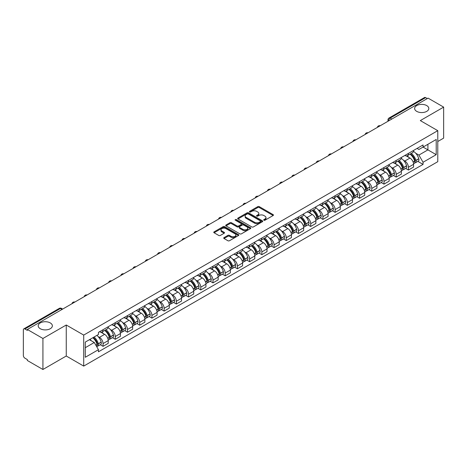<?xml version="1.0" encoding="UTF-8"?>
<svg xmlns="http://www.w3.org/2000/svg" width="467" height="467" viewBox="0 0 467 467"><rect width="100%" height="100%" fill="white"/><g stroke="black" fill="none" stroke-linecap="round" stroke-linejoin="round"><path stroke-width="0.7" d="M263.902 220.231A0.759 0.438 0 0 0 264.976 220.231L273.142 215.52A1.086 0.625 0 0 0 273.464 215.077A1.086 0.625 0 0 0 273.142 214.633L259.308 206.642A1.086 0.625 0 0 0 257.772 206.642L249.606 211.358A0.759 0.438 0 0 0 249.384 211.668A0.759 0.438 0 0 0 249.606 211.977A0.759 0.438 0 0 0 250.68 211.977L251.736 211.37A3.479 2.008 0 0 1 256.657 211.37L257.813 212.036A3.479 2.008 0 0 1 258.829 213.454A3.479 2.008 0 0 1 257.813 214.873L256.757 215.485A0.759 0.438 0 0 0 256.529 215.795A0.759 0.438 0 0 0 256.757 216.104A0.759 0.438 0 0 0 257.831 216.104L258.887 215.497A3.479 2.008 0 0 1 263.802 215.497L264.958 216.163A3.479 2.008 0 0 1 265.974 217.581A3.479 2.008 0 0 1 264.958 219L263.902 219.613A0.759 0.438 0 0 0 263.68 219.922A0.759 0.438 0 0 0 263.902 220.231L263.902 219.613M50.284 322.925A7.087 4.092 0 0 0 42.561 322.037A7.087 4.092 0 0 0 38.189 325.814A7.087 4.092 0 0 0 40.261 328.71A7.087 4.092 0 0 0 47.984 329.597A7.087 4.092 0 0 0 52.362 325.814A7.087 4.092 0 0 0 50.284 322.925M426.739 105.583A7.087 4.092 0 0 0 419.016 104.696A7.087 4.092 0 0 0 414.638 108.472A7.087 4.092 0 0 0 416.716 111.368A7.087 4.092 0 0 0 424.439 112.255A7.087 4.092 0 0 0 428.811 108.472A7.087 4.092 0 0 0 426.739 105.583M224.032 237.615A1.086 0.625 0 0 0 223.716 238.059A1.086 0.625 0 0 0 224.032 238.503L227.914 240.744A1.086 0.625 0 0 0 229.449 240.744L238.52 235.508A1.086 0.625 0 0 0 238.841 235.064A1.086 0.625 0 0 0 238.52 234.621L224.685 226.635A1.086 0.625 0 0 0 223.15 226.635L214.079 231.871A1.086 0.625 0 0 0 213.763 232.315A1.086 0.625 0 0 0 214.079 232.759L218.766 235.461A1.086 0.625 0 0 0 220.307 235.461L224.189 233.22A1.086 0.625 0 0 0 224.504 232.776A1.086 0.625 0 0 0 224.189 232.333L221.86 230.99A2.907 1.681 0 0 1 221.008 229.805A2.907 1.681 0 0 1 222.806 228.252A2.907 1.681 0 0 1 225.975 228.62L235.082 233.879A2.907 1.681 0 0 1 235.934 235.064A2.907 1.681 0 0 1 234.136 236.611A2.907 1.681 0 0 1 230.967 236.249L229.449 235.374A1.086 0.625 0 0 0 227.914 235.374L224.032 237.615L224.032 238.503M83.716 335.084L66.256 325.003L42.923 338.476L27.343 329.48L428.07 98.123L443.65 107.118L420.318 120.591L437.777 130.667L83.716 335.084L83.716 366.093L437.777 161.681L437.777 130.667M251.818 226.944A1.086 0.625 0 0 0 253.353 226.944L262.425 221.708A1.086 0.625 0 0 0 262.74 221.265A1.086 0.625 0 0 0 262.425 220.821L248.59 212.835A1.086 0.625 0 0 0 247.049 212.835L237.983 218.071A1.086 0.625 0 0 0 237.662 218.515A1.086 0.625 0 0 0 237.983 218.959L251.818 226.944M235.637 220.395A0.759 0.438 0 0 1 236.407 220.506L236.407 219.601L250.47 227.721A1.086 0.625 0 0 1 250.791 228.165A1.086 0.625 0 0 1 250.47 228.608L241.404 233.844A1.086 0.625 0 0 1 239.863 233.844L226.034 225.859L226.034 224.971A1.086 0.625 0 0 0 225.713 225.415A1.086 0.625 0 0 0 226.034 225.859M226.034 224.971L229.91 222.73A1.086 0.625 0 0 1 231.451 222.73L237.061 225.97A1.086 0.625 0 0 0 238.596 225.97L241.17 224.481A1.086 0.625 0 0 0 241.492 224.037A1.086 0.625 0 0 0 241.17 223.594L235.333 220.22A0.759 0.438 0 0 1 235.105 219.91A0.759 0.438 0 0 1 235.578 219.508A0.759 0.438 0 0 1 236.407 219.601M42.923 338.476L42.923 369.485L27.343 360.489L27.343 359.584L24.914 358.183A2.212 1.278 -120 0 1 23.35 355.475L23.35 329.883A2.212 1.278 -120 0 1 23.811 328.873L59.28 308.395A2.212 1.278 60 0 1 60.383 308.506L24.914 328.984A2.212 1.278 -120 0 0 23.811 328.873M437.777 141.519L443.65 138.127L443.65 107.118M42.923 369.485L66.256 356.012L83.716 366.093M27.343 329.48L27.343 330.385L24.914 328.984M391.819 119.05L390.173 118.104A2.212 1.278 60 0 0 389.064 117.993L424.532 97.515A2.212 1.278 60 0 1 425.641 97.626L390.173 118.104A2.212 1.278 120 0 0 388.608 120.813L388.608 120.906M427.287 98.572L425.641 97.626M408.415 153.41A5.096 2.942 60 0 1 407.364 155.692L412.53 152.709A5.096 2.942 -120 0 0 413.581 150.427M403.511 160.292L404.813 161.045A5.096 2.942 60 0 1 408.415 167.285L413.581 164.302A5.096 2.942 -120 0 0 409.979 158.062L406.284 155.925M413.581 164.302L413.581 167.058L408.415 170.041L405.613 168.424M407.364 155.692A5.096 2.942 60 0 1 404.854 155.464M408.415 167.285L408.415 170.041M396.203 160.461A5.096 2.942 60 0 1 395.146 162.744L400.312 159.761A5.096 2.942 -120 0 0 401.369 157.478M393.401 175.475L396.203 177.092L401.369 174.109L401.369 171.354A5.096 2.942 -120 0 0 397.767 165.114L394.066 162.977M395.146 162.744A5.096 2.942 60 0 1 392.642 162.516M391.299 167.344L392.601 168.097A5.096 2.942 60 0 1 396.203 174.337L396.203 177.092M383.985 167.513A5.096 2.942 60 0 1 382.934 169.795L388.1 166.812A5.096 2.942 -120 0 0 389.157 164.53M381.183 182.527L383.985 184.144L389.157 181.161L389.157 178.406A5.096 2.942 -120 0 0 385.555 172.165L381.854 170.029M382.934 169.795A5.096 2.942 60 0 1 380.424 169.568M379.081 174.401L380.383 175.148A5.096 2.942 60 0 1 383.985 181.389L383.985 184.144M371.773 174.565A5.096 2.942 60 0 1 370.716 176.847L375.888 173.864A5.096 2.942 -120 0 0 376.939 171.582M368.971 189.579L371.773 191.196L376.939 188.213L376.939 185.457A5.096 2.942 -120 0 0 373.337 179.217L369.642 177.086M370.716 176.847A5.096 2.942 60 0 1 368.212 176.619M366.869 181.453L368.171 182.2A5.096 2.942 60 0 1 371.773 188.44L371.773 191.196M359.561 181.616A5.096 2.942 60 0 1 358.504 183.899L363.67 180.916A5.096 2.942 -120 0 0 364.727 178.633M356.759 196.63L359.561 198.247L364.727 195.264L364.727 192.509A5.096 2.942 -120 0 0 361.125 186.269L357.424 184.138M358.504 183.899A5.096 2.942 60 0 1 355.994 183.671M354.651 188.505L355.959 189.252A5.096 2.942 60 0 1 359.561 195.492L359.561 198.247M347.343 188.668A5.096 2.942 60 0 1 346.292 190.95L351.458 187.968A5.096 2.942 -120 0 0 352.509 185.685M344.541 203.682L347.343 205.305L352.509 202.316L352.509 199.561A5.096 2.942 -120 0 0 348.907 193.32L345.212 191.19M346.292 190.95A5.096 2.942 60 0 1 343.782 190.723M342.439 195.556L343.741 196.303A5.096 2.942 60 0 1 347.343 202.544L347.343 205.305M335.131 195.72A5.096 2.942 60 0 1 334.074 198.002L339.24 195.019A5.096 2.942 -120 0 0 340.297 192.737M332.329 210.734L335.131 212.357L340.297 209.368L340.297 206.612A5.096 2.942 -120 0 0 336.695 200.372L332.994 198.242M334.074 198.002A5.096 2.942 60 0 1 331.57 197.775M330.227 202.608L331.529 203.361A5.096 2.942 60 0 1 335.131 209.595L335.131 212.357M322.913 202.771A5.096 2.942 60 0 1 321.862 205.06L327.028 202.071A5.096 2.942 -120 0 0 328.085 199.788M320.111 217.785L322.913 219.408L328.085 216.425L328.085 213.664A5.096 2.942 -120 0 0 324.483 207.424L320.782 205.293M321.862 205.06A5.096 2.942 60 0 1 319.352 204.826M318.009 209.66L319.311 210.413A5.096 2.942 60 0 1 322.913 216.647L322.913 219.408M310.701 209.823A5.096 2.942 60 0 1 309.644 212.111L314.816 209.123A5.096 2.942 -120 0 0 315.867 206.84M307.899 224.837L310.701 226.46L315.867 223.477L315.867 220.716A5.096 2.942 -120 0 0 312.265 214.481L308.57 212.345M309.644 212.111A5.096 2.942 60 0 1 307.14 211.878M305.797 216.711L307.099 217.464A5.096 2.942 60 0 1 310.701 223.699L310.701 226.46M298.489 216.875A5.096 2.942 60 0 1 297.432 219.163L302.598 216.18A5.096 2.942 -120 0 0 303.655 213.892M295.687 231.895L298.489 233.512L303.655 230.529L303.655 227.768A5.096 2.942 -120 0 0 300.053 221.533L296.352 219.397M297.432 219.163A5.096 2.942 60 0 1 294.922 218.93M293.58 223.763L294.887 224.516A5.096 2.942 60 0 1 298.489 230.751L298.489 233.512M286.271 223.927A5.096 2.942 60 0 1 285.22 226.215L290.386 223.232A5.096 2.942 -120 0 0 291.437 220.944M283.469 238.946L286.271 240.563L291.437 237.58L291.437 234.819A5.096 2.942 -120 0 0 287.835 228.585L284.14 226.448M285.22 226.215A5.096 2.942 60 0 1 282.71 225.981M281.368 230.815L282.669 231.568A5.096 2.942 60 0 1 286.271 237.802L286.271 240.563M274.059 230.978A5.096 2.942 60 0 1 273.002 233.267L278.169 230.284A5.096 2.942 -120 0 0 279.225 227.995M271.257 245.998L274.059 247.615L279.225 244.632L279.225 241.871A5.096 2.942 -120 0 0 275.623 235.637L271.922 233.5M273.002 233.267A5.096 2.942 60 0 1 270.498 233.033M269.155 237.866L270.457 238.619A5.096 2.942 60 0 1 274.059 244.854L274.059 247.615M261.841 238.03A5.096 2.942 60 0 1 260.79 240.318L265.957 237.335A5.096 2.942 -120 0 0 267.013 235.047M259.039 253.05L261.841 254.667L267.013 251.684L267.013 248.923A5.096 2.942 -120 0 0 263.411 242.688L259.71 240.552M260.79 240.318A5.096 2.942 60 0 1 258.28 240.085M256.938 244.918L258.239 245.671A5.096 2.942 60 0 1 261.841 251.906L261.841 254.667M249.629 245.082A5.096 2.942 60 0 1 248.572 247.37L253.744 244.387A5.096 2.942 -120 0 0 254.795 242.099M246.827 260.101L249.629 261.718L254.795 258.736L254.795 255.974A5.096 2.942 -120 0 0 251.193 249.74L247.498 247.603M248.572 247.37A5.096 2.942 60 0 1 246.068 247.136M244.726 251.97L246.027 252.723A5.096 2.942 60 0 1 249.629 258.957L249.629 261.718M237.417 252.133A5.096 2.942 60 0 1 236.36 254.422L241.527 251.439A5.096 2.942 -120 0 0 242.583 249.15M234.615 267.153L237.417 268.77L242.583 265.787L242.583 263.026A5.096 2.942 -120 0 0 238.981 256.792L235.28 254.655M236.36 254.422A5.096 2.942 60 0 1 233.85 254.188M232.508 259.022L233.815 259.775A5.096 2.942 60 0 1 237.417 266.009L237.417 268.77M225.199 259.185A5.096 2.942 60 0 1 224.148 261.473L229.315 258.49A5.096 2.942 -120 0 0 230.365 256.202M222.397 274.205L225.199 275.822L230.365 272.839L230.365 270.078A5.096 2.942 -120 0 0 226.764 263.843L223.068 261.707M224.148 261.473A5.096 2.942 60 0 1 221.638 261.24M220.296 266.073L221.597 266.826A5.096 2.942 60 0 1 225.199 273.067L225.199 275.822M212.987 266.237A5.096 2.942 60 0 1 211.93 268.525L217.097 265.542A5.096 2.942 -120 0 0 218.153 263.254M210.185 281.257L212.987 282.874L218.153 279.891L218.153 277.129A5.096 2.942 -120 0 0 214.551 270.895L210.85 268.758M211.93 268.525A5.096 2.942 60 0 1 209.426 268.291M208.084 273.125L209.385 273.878A5.096 2.942 60 0 1 212.987 280.118L212.987 282.874M200.769 273.288A5.096 2.942 60 0 1 199.718 275.577L204.885 272.594A5.096 2.942 -120 0 0 205.941 270.305M197.967 288.308L200.769 289.925L205.941 286.942L205.941 284.181A5.096 2.942 -120 0 0 202.339 277.947L198.638 275.81M199.718 275.577A5.096 2.942 60 0 1 197.208 275.349M195.866 280.177L197.167 280.93A5.096 2.942 60 0 1 200.769 287.17L200.769 289.925M188.557 280.34A5.096 2.942 60 0 1 187.5 282.628L192.673 279.645A5.096 2.942 -120 0 0 193.723 277.357M185.755 295.36L188.557 296.977L193.723 293.994L193.723 291.239A5.096 2.942 -120 0 0 190.122 284.998L186.426 282.862M187.5 282.628A5.096 2.942 60 0 1 184.996 282.401M183.654 287.228L184.955 287.981A5.096 2.942 60 0 1 188.557 294.222L188.557 296.977M176.345 287.392A5.096 2.942 60 0 1 175.288 289.68L180.455 286.697A5.096 2.942 -120 0 0 181.511 284.409M173.543 302.412L176.345 304.029L181.511 301.046L181.511 298.29A5.096 2.942 -120 0 0 177.909 292.05L174.209 289.914M175.288 289.68A5.096 2.942 60 0 1 172.778 289.452M171.436 294.28L172.743 295.033A5.096 2.942 60 0 1 176.345 301.273L176.345 304.029M164.127 294.443A5.096 2.942 60 0 1 163.076 296.732L168.243 293.749A5.096 2.942 -120 0 0 169.293 291.461M161.325 309.463L164.127 311.08L169.293 308.097L169.293 305.342A5.096 2.942 -120 0 0 165.697 299.102L161.996 296.965M163.076 296.732A5.096 2.942 60 0 1 160.566 296.504M159.224 301.332L160.525 302.085A5.096 2.942 60 0 1 164.127 308.325L164.127 311.08M151.915 301.495A5.096 2.942 60 0 1 150.859 303.784L156.025 300.801A5.096 2.942 -120 0 0 157.081 298.512M149.113 316.515L151.915 318.132L157.081 315.149L157.081 312.394A5.096 2.942 -120 0 0 153.48 306.154L149.779 304.017M150.859 303.784A5.096 2.942 60 0 1 148.354 303.556M147.012 308.383L148.313 309.136A5.096 2.942 60 0 1 151.915 315.377L151.915 318.132M139.697 308.547A5.096 2.942 60 0 1 138.646 310.835L143.813 307.852A5.096 2.942 -120 0 0 144.869 305.564M136.895 323.567L139.697 325.184L144.869 322.201L144.869 319.446A5.096 2.942 -120 0 0 141.267 313.205L137.567 311.069M138.646 310.835A5.096 2.942 60 0 1 136.136 310.608M134.794 315.435L136.095 316.188A5.096 2.942 60 0 1 139.697 322.428L139.697 325.184M127.485 315.599A5.096 2.942 60 0 1 126.429 317.887L131.601 314.904A5.096 2.942 -120 0 0 132.651 312.616M124.683 330.618L127.485 332.235L132.651 329.253L132.651 326.497A5.096 2.942 -120 0 0 129.05 320.257L125.354 318.12M126.429 317.887A5.096 2.942 60 0 1 123.924 317.659M122.582 322.487L123.883 323.24A5.096 2.942 60 0 1 127.485 329.48L127.485 332.235M115.273 322.65A5.096 2.942 60 0 1 114.217 324.939L119.383 321.956A5.096 2.942 -120 0 0 120.439 319.667M112.471 337.67L115.273 339.287L120.439 336.304L120.439 333.549A5.096 2.942 -120 0 0 116.838 327.309L113.137 325.172M114.217 324.939A5.096 2.942 60 0 1 111.706 324.711M110.364 329.539L111.671 330.292A5.096 2.942 60 0 1 115.273 336.532L115.273 339.287M103.055 329.702A5.096 2.942 60 0 1 102.004 331.99L107.171 329.007A5.096 2.942 -120 0 0 108.221 326.719M100.253 344.722L103.055 346.339L108.221 343.356L108.221 340.601A5.096 2.942 -120 0 0 104.626 334.36L100.925 332.224M102.004 331.99A5.096 2.942 60 0 1 99.494 331.763M98.152 336.59L99.453 337.343A5.096 2.942 60 0 1 103.055 343.584L103.055 346.339M417.066 148.413L418.911 149.475L436.213 139.481L427.912 144.274L427.912 149.884L418.911 155.079L415.723 153.24M85.286 347.699L94.287 342.498L98.438 349.684L85.286 357.278L85.286 342.089L98.438 334.495L98.438 332.37L423.055 144.951L423.055 147.076L436.213 154.67L423.055 162.265L418.911 155.079M436.213 139.481L436.213 154.67M98.438 349.684L98.438 351.809L423.055 164.39L423.055 162.265M66.256 325.003L66.256 356.012M94.287 342.498L89.43 339.696M417.831 161.372L423.055 164.39M264.205 220.342L264.958 219.904A3.479 2.008 0 0 0 265.974 218.486L265.974 217.581M258.829 213.454L258.829 214.359A3.479 2.008 0 0 1 257.813 215.777L257.06 216.215M273.142 214.633L273.142 215.52L259.308 207.546A1.086 0.625 0 0 0 257.772 207.546L249.909 212.088M262.407 221.714L248.59 213.74A1.086 0.625 0 0 0 247.049 213.74L237.995 218.965L237.983 218.071M260.498 221.574A0.759 0.438 0 0 0 260.726 221.265A0.759 0.438 0 0 0 260.498 220.955L248.356 213.944A0.759 0.438 0 0 0 247.282 213.944L246.167 214.587A3.479 2.008 0 0 0 245.146 216.005A3.479 2.008 0 0 0 246.167 217.424L254.468 222.216A3.479 2.008 0 0 0 259.383 222.216L260.498 221.574L260.498 222.479A0.759 0.438 0 0 0 260.726 222.169L260.726 221.265M245.146 216.005L245.146 216.91A3.479 2.008 0 0 0 246.167 218.328L246.167 217.424M260.498 222.479L259.383 223.121A3.479 2.008 0 0 1 254.468 223.121L246.167 218.328M226.046 225.865L229.91 223.635L229.91 222.73M241.492 224.037L241.492 224.942A1.086 0.625 0 0 1 241.17 225.386L238.596 226.869A1.086 0.625 0 0 1 237.061 226.869L231.451 223.635A1.086 0.625 0 0 0 229.91 223.635M236.407 220.506L250.458 228.614M242.881 229.326A2.907 1.681 0 0 0 246.051 229.694A2.907 1.681 0 0 0 247.843 228.141A2.907 1.681 0 0 0 246.996 226.956L243.786 225.1A1.086 0.625 0 0 0 242.25 225.1L239.67 226.588A1.086 0.625 0 0 0 239.355 227.032A1.086 0.625 0 0 0 239.67 227.476L242.881 229.326L242.881 230.231A2.907 1.681 0 0 0 246.051 230.599A2.907 1.681 0 0 0 247.843 229.046L247.843 228.141M239.355 227.032L239.355 227.937A1.086 0.625 0 0 0 239.67 228.381L239.67 227.476M242.881 230.231L239.67 228.381M235.934 235.064L235.934 235.969A2.907 1.681 0 0 1 234.136 237.516A2.907 1.681 0 0 1 230.967 237.154L229.449 236.279A1.086 0.625 0 0 0 227.914 236.279L224.049 238.509M221.008 229.805L221.008 230.71A2.907 1.681 0 0 0 221.86 231.895L221.86 230.99M224.172 233.231L221.86 231.895M238.52 234.621L238.52 235.508L224.685 227.54A1.086 0.625 0 0 0 223.15 227.54L214.096 232.764L214.079 231.871M410.341 153.976A6.976 4.028 60 0 1 410.376 153.993A6.976 4.028 60 0 1 414.965 160.257L415.005 160.397A1.354 0.782 60 0 1 414.789 161.465A1.354 0.782 60 0 1 414.76 161.483M410.032 154.151A8.418 4.857 60 0 1 414.655 161.092L414.702 161.238A2.796 1.617 60 0 1 414.258 163.432L413.564 163.835M414.737 162.814A2.796 1.617 -120 0 0 415.507 162.709A2.796 1.617 -120 0 0 415.951 160.514L415.91 160.374A8.418 4.857 -120 0 0 411.287 153.427M413.476 151.32A8.418 4.857 60 0 1 418.771 158.722L418.811 158.868A2.796 1.617 60 0 1 418.368 161.062L415.507 162.709M407.166 155.791A8.418 4.857 60 0 1 408.923 157.449M413.015 157.461L414.083 158.079M398.123 161.027A6.976 4.028 60 0 1 398.158 161.045A6.976 4.028 60 0 1 402.747 167.309L402.793 167.449A1.354 0.782 60 0 1 402.577 168.517A1.354 0.782 60 0 1 402.548 168.534M397.82 161.203A8.418 4.857 60 0 1 402.443 168.149L402.484 168.289A2.796 1.617 60 0 1 402.04 170.484L401.346 170.887M402.519 169.865A2.796 1.617 -120 0 0 403.295 169.76A2.796 1.617 -120 0 0 403.739 167.565L403.698 167.425A8.418 4.857 -120 0 0 399.069 160.479M401.264 158.371A8.418 4.857 60 0 1 406.553 165.773L406.594 165.919A2.796 1.617 60 0 1 406.156 168.114L403.295 169.76M394.948 162.843A8.418 4.857 60 0 1 396.705 164.501M400.797 164.512L401.871 165.131M385.911 168.079A6.976 4.028 60 0 1 385.946 168.097A6.976 4.028 60 0 1 390.535 174.36L390.575 174.5A1.354 0.782 60 0 1 390.359 175.569A1.354 0.782 60 0 1 390.33 175.586M385.602 168.254A8.418 4.857 60 0 1 390.231 175.201L390.272 175.341A2.796 1.617 60 0 1 389.828 177.536L389.134 177.939M390.307 176.917A2.796 1.617 -120 0 0 391.083 176.812A2.796 1.617 -120 0 0 391.521 174.617L391.48 174.477A8.418 4.857 -120 0 0 386.857 167.53M389.052 165.423A8.418 4.857 60 0 1 394.341 172.825L394.382 172.971A2.796 1.617 60 0 1 393.938 175.166L391.083 176.812M382.736 169.895A8.418 4.857 60 0 1 384.493 171.552M388.585 171.564L389.659 172.183M373.693 175.131A6.976 4.028 60 0 1 373.728 175.148A6.976 4.028 60 0 1 378.323 181.412L378.363 181.558A1.354 0.782 60 0 1 378.147 182.62A1.354 0.782 60 0 1 378.118 182.638M373.39 175.306A8.418 4.857 60 0 1 378.013 182.253L378.054 182.393A2.796 1.617 60 0 1 377.616 184.588L376.922 184.99M378.095 183.969A2.796 1.617 -120 0 0 378.865 183.87A2.796 1.617 -120 0 0 379.309 181.669L379.268 181.529A8.418 4.857 -120 0 0 374.645 174.582M376.834 172.475A8.418 4.857 60 0 1 382.123 179.877L382.169 180.023A2.796 1.617 60 0 1 381.726 182.218L378.865 183.87M370.518 176.946A8.418 4.857 60 0 1 372.275 178.604M376.367 178.616L377.441 179.235M361.481 182.183A6.976 4.028 60 0 1 361.516 182.2A6.976 4.028 60 0 1 366.105 188.464L366.146 188.61A1.354 0.782 60 0 1 365.935 189.672A1.354 0.782 60 0 1 365.9 189.69M361.178 182.358A8.418 4.857 60 0 1 365.801 189.304L365.842 189.444A2.796 1.617 60 0 1 365.398 191.639L364.704 192.042M365.877 191.026A2.796 1.617 -120 0 0 366.653 190.921A2.796 1.617 -120 0 0 367.097 188.721L367.056 188.58A8.418 4.857 -120 0 0 362.427 181.634M364.622 179.526A8.418 4.857 60 0 1 369.911 186.928L369.952 187.074A2.796 1.617 60 0 1 369.508 189.269L366.653 190.921M358.306 183.998A8.418 4.857 60 0 1 360.063 185.656M364.155 185.668L365.229 186.286M349.269 189.234A6.976 4.028 60 0 1 349.304 189.252A6.976 4.028 60 0 1 353.893 195.515L353.933 195.661A1.354 0.782 60 0 1 353.717 196.724A1.354 0.782 60 0 1 353.688 196.741M348.96 189.409A8.418 4.857 60 0 1 353.589 196.356L353.63 196.496A2.796 1.617 60 0 1 353.186 198.691L352.492 199.094M353.665 198.078A2.796 1.617 -120 0 0 354.435 197.973A2.796 1.617 -120 0 0 354.879 195.778L354.838 195.632A8.418 4.857 -120 0 0 350.215 188.686M352.404 186.578A8.418 4.857 60 0 1 357.699 193.98L357.74 194.126A2.796 1.617 60 0 1 357.296 196.321L354.435 197.973M346.094 191.05A8.418 4.857 60 0 1 347.851 192.708M351.943 192.719L353.011 193.344M337.051 196.286A6.976 4.028 60 0 1 337.086 196.303A6.976 4.028 60 0 1 341.675 202.567L341.721 202.713A1.354 0.782 60 0 1 341.505 203.775A1.354 0.782 60 0 1 341.476 203.793M336.748 196.461A8.418 4.857 60 0 1 341.371 203.408L341.412 203.548A2.796 1.617 60 0 1 340.968 205.749L340.274 206.145M341.447 205.13A2.796 1.617 -120 0 0 342.223 205.025A2.796 1.617 -120 0 0 342.667 202.83L342.626 202.684A8.418 4.857 -120 0 0 337.997 195.737M340.192 193.63A8.418 4.857 60 0 1 345.481 201.032L345.522 201.178A2.796 1.617 60 0 1 345.084 203.373L342.223 205.025M333.876 198.101A8.418 4.857 60 0 1 335.633 199.759M339.725 199.771L340.799 200.396M324.839 203.338A6.976 4.028 60 0 1 324.874 203.361A6.976 4.028 60 0 1 329.463 209.619L329.504 209.765A1.354 0.782 60 0 1 329.288 210.827A1.354 0.782 60 0 1 329.258 210.845M324.53 203.513A8.418 4.857 60 0 1 329.159 210.459L329.2 210.599A2.796 1.617 60 0 1 328.756 212.8L328.062 213.197M329.235 212.181A2.796 1.617 -120 0 0 330.011 212.076A2.796 1.617 -120 0 0 330.449 209.881L330.408 209.736A8.418 4.857 -120 0 0 325.785 202.789M327.98 200.682A8.418 4.857 60 0 1 333.269 208.084L333.31 208.229A2.796 1.617 60 0 1 332.866 210.424L330.011 212.076M321.664 205.153A8.418 4.857 60 0 1 323.421 206.811M327.513 206.823L328.587 207.447M312.621 210.389A6.976 4.028 60 0 1 312.656 210.413A6.976 4.028 60 0 1 317.251 216.67L317.291 216.816A1.354 0.782 60 0 1 317.075 217.879A1.354 0.782 60 0 1 317.046 217.896M312.318 210.564A8.418 4.857 60 0 1 316.941 217.511L316.982 217.657A2.796 1.617 60 0 1 316.544 219.852L315.85 220.249M317.023 219.233A2.796 1.617 -120 0 0 317.793 219.128A2.796 1.617 -120 0 0 318.237 216.933L318.196 216.787A8.418 4.857 -120 0 0 313.573 209.841M315.762 207.733A8.418 4.857 60 0 1 321.051 215.135L321.098 215.281A2.796 1.617 60 0 1 320.654 217.476L317.793 219.128M309.446 212.205A8.418 4.857 60 0 1 311.203 213.868M315.295 213.88L316.369 214.499M300.409 217.441A6.976 4.028 60 0 1 300.444 217.464A6.976 4.028 60 0 1 305.033 223.722L305.074 223.868A1.354 0.782 60 0 1 304.863 224.931A1.354 0.782 60 0 1 304.828 224.948M300.106 217.616A8.418 4.857 60 0 1 304.729 224.563L304.77 224.709A2.796 1.617 60 0 1 304.326 226.904L303.632 227.301M304.805 226.285A2.796 1.617 -120 0 0 305.581 226.18A2.796 1.617 -120 0 0 306.025 223.985L305.984 223.839A8.418 4.857 -120 0 0 301.355 216.892M303.55 214.785A8.418 4.857 60 0 1 308.839 222.187L308.88 222.333A2.796 1.617 60 0 1 308.436 224.528L305.581 226.18M297.234 219.257A8.418 4.857 60 0 1 298.991 220.92M303.083 220.932L304.157 221.551M288.197 224.493A6.976 4.028 60 0 1 288.232 224.516A6.976 4.028 60 0 1 292.821 230.774L292.862 230.92A1.354 0.782 60 0 1 292.646 231.982A1.354 0.782 60 0 1 292.616 232M287.888 224.668A8.418 4.857 60 0 1 292.517 231.614L292.558 231.76A2.796 1.617 60 0 1 292.114 233.955L291.42 234.352M292.593 233.337A2.796 1.617 -120 0 0 293.364 233.231A2.796 1.617 -120 0 0 293.807 231.037L293.766 230.891A8.418 4.857 -120 0 0 289.143 223.944M291.332 221.837A8.418 4.857 60 0 1 296.627 229.239L296.668 229.385A2.796 1.617 60 0 1 296.224 231.579L293.364 233.231M285.022 226.308A8.418 4.857 60 0 1 286.779 227.972M290.871 227.984L291.939 228.602M275.979 231.544A6.976 4.028 60 0 1 276.015 231.568A6.976 4.028 60 0 1 280.603 237.826L280.649 237.972A1.354 0.782 60 0 1 280.433 239.034A1.354 0.782 60 0 1 280.404 239.051M275.676 231.72A8.418 4.857 60 0 1 280.299 238.666L280.34 238.812A2.796 1.617 60 0 1 279.896 241.007L279.202 241.404M280.375 240.388A2.796 1.617 -120 0 0 281.152 240.283A2.796 1.617 -120 0 0 281.595 238.088L281.554 237.942A8.418 4.857 -120 0 0 276.925 230.996M279.12 228.888A8.418 4.857 60 0 1 284.409 236.29L284.45 236.436A2.796 1.617 60 0 1 284.012 238.631L281.152 240.283M272.804 233.36A8.418 4.857 60 0 1 274.561 235.024M278.653 235.035L279.727 235.654M263.767 238.596A6.976 4.028 60 0 1 263.802 238.619A6.976 4.028 60 0 1 268.391 244.877L268.432 245.023A1.354 0.782 60 0 1 268.216 246.086A1.354 0.782 60 0 1 268.186 246.103M263.458 238.771A8.418 4.857 60 0 1 268.087 245.718L268.128 245.864A2.796 1.617 60 0 1 267.684 248.059L266.99 248.456M268.163 247.44A2.796 1.617 -120 0 0 268.939 247.335A2.796 1.617 -120 0 0 269.377 245.14L269.336 244.994A8.418 4.857 -120 0 0 264.713 238.053M266.908 235.94A8.418 4.857 60 0 1 272.197 243.342L272.238 243.488A2.796 1.617 60 0 1 271.794 245.683L268.939 247.335M260.592 240.412A8.418 4.857 60 0 1 262.349 242.075M266.441 242.087L267.515 242.706M251.55 245.648A6.976 4.028 60 0 1 251.585 245.671A6.976 4.028 60 0 1 256.179 251.929L256.22 252.075A1.354 0.782 60 0 1 256.004 253.137A1.354 0.782 60 0 1 255.974 253.155M251.246 245.823A8.418 4.857 60 0 1 255.869 252.77L255.91 252.916A2.796 1.617 60 0 1 255.472 255.11L254.778 255.513M255.951 254.492A2.796 1.617 -120 0 0 256.722 254.387A2.796 1.617 -120 0 0 257.165 252.192L257.124 252.046A8.418 4.857 -120 0 0 252.501 245.105M254.69 242.992A8.418 4.857 60 0 1 259.979 250.394L260.026 250.54A2.796 1.617 60 0 1 259.582 252.735L256.722 254.387M248.374 247.469A8.418 4.857 60 0 1 250.131 249.127M254.223 249.139L255.297 249.757M239.338 252.7A6.976 4.028 60 0 1 239.373 252.723A6.976 4.028 60 0 1 243.961 258.981L244.002 259.127A1.354 0.782 60 0 1 243.792 260.189A1.354 0.782 60 0 1 243.756 260.207M239.034 252.88A8.418 4.857 60 0 1 243.657 259.821L243.698 259.967A2.796 1.617 60 0 1 243.254 262.162L242.56 262.565M243.733 261.543A2.796 1.617 -120 0 0 244.51 261.438A2.796 1.617 -120 0 0 244.953 259.243L244.912 259.097A8.418 4.857 -120 0 0 240.283 252.157M242.478 250.043A8.418 4.857 60 0 1 247.767 257.445L247.808 257.591A2.796 1.617 60 0 1 247.364 259.786L244.51 261.438M236.162 254.521A8.418 4.857 60 0 1 237.919 256.179M242.011 256.19L243.085 256.809M227.125 259.751A6.976 4.028 60 0 1 227.16 259.775A6.976 4.028 60 0 1 231.749 266.032L231.79 266.178A1.354 0.782 60 0 1 231.574 267.241A1.354 0.782 60 0 1 231.544 267.258M226.816 259.932A8.418 4.857 60 0 1 231.445 266.873L231.486 267.019A2.796 1.617 60 0 1 231.042 269.214L230.348 269.617M231.521 268.595A2.796 1.617 -120 0 0 232.297 268.49A2.796 1.617 -120 0 0 232.735 266.295L232.694 266.149A8.418 4.857 -120 0 0 228.071 259.208M230.26 257.095A8.418 4.857 60 0 1 235.555 264.497L235.596 264.643A2.796 1.617 60 0 1 235.152 266.838L232.297 268.49M223.95 261.573A8.418 4.857 60 0 1 225.707 263.23M229.799 263.242L230.867 263.861M214.908 266.803A6.976 4.028 60 0 1 214.943 266.826A6.976 4.028 60 0 1 219.531 273.084L219.578 273.23A1.354 0.782 60 0 1 219.362 274.292A1.354 0.782 60 0 1 219.332 274.31M214.604 266.984A8.418 4.857 60 0 1 219.227 273.925L219.268 274.071A2.796 1.617 60 0 1 218.825 276.266L218.13 276.668M219.303 275.647A2.796 1.617 -120 0 0 220.08 275.542A2.796 1.617 -120 0 0 220.523 273.347L220.482 273.201A8.418 4.857 -120 0 0 215.853 266.26M218.048 264.147A8.418 4.857 60 0 1 223.337 271.549L223.378 271.695A2.796 1.617 60 0 1 222.94 273.89L220.08 275.542M211.732 268.624A8.418 4.857 60 0 1 213.489 270.282M217.581 270.294L218.655 270.913M202.696 273.855A6.976 4.028 60 0 1 202.731 273.878A6.976 4.028 60 0 1 207.319 280.136L207.36 280.282A1.354 0.782 60 0 1 207.144 281.344A1.354 0.782 60 0 1 207.114 281.362M202.386 274.036A8.418 4.857 60 0 1 207.015 280.976L207.056 281.122A2.796 1.617 60 0 1 206.612 283.317L205.918 283.72M207.091 282.698A2.796 1.617 -120 0 0 207.868 282.593A2.796 1.617 -120 0 0 208.305 280.398L208.264 280.253A8.418 4.857 -120 0 0 203.641 273.312M205.836 271.199A8.418 4.857 60 0 1 211.125 278.606L211.166 278.746A2.796 1.617 60 0 1 210.722 280.941L207.868 282.593M199.52 275.676A8.418 4.857 60 0 1 201.277 277.334M205.369 277.345L206.443 277.964M190.478 280.906A6.976 4.028 60 0 1 190.513 280.93A6.976 4.028 60 0 1 195.107 287.187L195.148 287.333A1.354 0.782 60 0 1 194.932 288.396A1.354 0.782 60 0 1 194.902 288.413M190.174 281.087A8.418 4.857 60 0 1 194.797 288.028L194.838 288.174A2.796 1.617 60 0 1 194.4 290.369L193.706 290.772M194.879 289.75A2.796 1.617 -120 0 0 195.65 289.645A2.796 1.617 -120 0 0 196.093 287.45L196.052 287.304A8.418 4.857 -120 0 0 191.429 280.363M193.618 278.25A8.418 4.857 60 0 1 198.907 285.658L198.954 285.798A2.796 1.617 60 0 1 198.51 287.993L195.65 289.645M187.302 282.728A8.418 4.857 60 0 1 189.059 284.385M193.151 284.397L194.225 285.016M178.266 287.964A6.976 4.028 60 0 1 178.301 287.981A6.976 4.028 60 0 1 182.889 294.239L182.93 294.385A1.354 0.782 60 0 1 182.72 295.453A1.354 0.782 60 0 1 182.685 295.465M177.962 288.139A8.418 4.857 60 0 1 182.585 295.08L182.626 295.226A2.796 1.617 60 0 1 182.183 297.421L181.488 297.823M182.661 296.802A2.796 1.617 -120 0 0 183.438 296.697A2.796 1.617 -120 0 0 183.881 294.502L183.84 294.356A8.418 4.857 -120 0 0 179.211 287.415M181.406 285.302A8.418 4.857 60 0 1 186.695 292.71L186.736 292.85A2.796 1.617 60 0 1 186.292 295.045L183.438 296.697M175.09 289.779A8.418 4.857 60 0 1 176.847 291.437M180.939 291.449L182.013 292.068M166.054 295.016A6.976 4.028 60 0 1 166.089 295.033A6.976 4.028 60 0 1 170.677 301.291L170.718 301.437A1.354 0.782 60 0 1 170.502 302.505A1.354 0.782 60 0 1 170.473 302.517M165.744 295.191A8.418 4.857 60 0 1 170.373 302.131L170.414 302.277A2.796 1.617 60 0 1 169.97 304.472L169.276 304.875M170.449 303.854A2.796 1.617 -120 0 0 171.226 303.748A2.796 1.617 -120 0 0 171.663 301.554L171.623 301.408A8.418 4.857 -120 0 0 166.999 294.467M169.188 292.354A8.418 4.857 60 0 1 174.483 299.761L174.524 299.902A2.796 1.617 60 0 1 174.08 302.096L171.226 303.748M162.878 296.831A8.418 4.857 60 0 1 164.635 298.489M168.727 298.501L169.795 299.119M153.836 302.067A6.976 4.028 60 0 1 153.871 302.085A6.976 4.028 60 0 1 158.459 308.343L158.506 308.489A1.354 0.782 60 0 1 158.29 309.557A1.354 0.782 60 0 1 158.26 309.568M153.532 302.242A8.418 4.857 60 0 1 158.155 309.183L158.196 309.329A2.796 1.617 60 0 1 157.753 311.524L157.058 311.927M158.231 310.905A2.796 1.617 -120 0 0 159.008 310.8A2.796 1.617 -120 0 0 159.451 308.605L159.41 308.459A8.418 4.857 -120 0 0 154.781 301.519M156.976 299.405A8.418 4.857 60 0 1 162.265 306.813L162.306 306.953A2.796 1.617 60 0 1 161.868 309.154L159.008 310.8M150.66 303.883A8.418 4.857 60 0 1 152.417 305.541M156.509 305.552L157.583 306.171M141.624 309.119A6.976 4.028 60 0 1 141.659 309.136A6.976 4.028 60 0 1 146.247 315.394L146.288 315.54A1.354 0.782 60 0 1 146.072 316.608A1.354 0.782 60 0 1 146.043 316.62M141.314 309.294A8.418 4.857 60 0 1 145.943 316.235L145.984 316.381A2.796 1.617 60 0 1 145.541 318.576L144.846 318.979M146.019 317.957A2.796 1.617 -120 0 0 146.796 317.852A2.796 1.617 -120 0 0 147.233 315.657L147.193 315.511A8.418 4.857 -120 0 0 142.569 308.57M144.764 306.457A8.418 4.857 60 0 1 150.053 313.865L150.094 314.005A2.796 1.617 60 0 1 149.65 316.206L146.796 317.852M138.448 310.934A8.418 4.857 60 0 1 140.205 312.592M144.297 312.604L145.371 313.223M129.406 316.171A6.976 4.028 60 0 1 129.441 316.188A6.976 4.028 60 0 1 134.035 322.446L134.076 322.592A1.354 0.782 60 0 1 133.86 323.66A1.354 0.782 60 0 1 133.831 323.672M129.102 316.346A8.418 4.857 60 0 1 133.725 323.287L133.766 323.433A2.796 1.617 60 0 1 133.328 325.627L132.634 326.03M133.807 325.009A2.796 1.617 -120 0 0 134.578 324.904A2.796 1.617 -120 0 0 135.021 322.709L134.981 322.563A8.418 4.857 -120 0 0 130.357 315.622M132.546 313.515A8.418 4.857 60 0 1 137.835 320.917L137.882 321.062A2.796 1.617 60 0 1 137.438 323.257L134.578 324.904M126.23 317.986A8.418 4.857 60 0 1 127.987 319.644M132.079 319.656L133.153 320.274M117.194 323.222A6.976 4.028 60 0 1 117.229 323.24A6.976 4.028 60 0 1 121.817 329.498L121.858 329.644A1.354 0.782 60 0 1 121.648 330.712A1.354 0.782 60 0 1 121.613 330.724M116.89 323.397A8.418 4.857 60 0 1 121.513 330.338L121.554 330.484A2.796 1.617 60 0 1 121.111 332.679L120.416 333.082M121.589 332.06A2.796 1.617 -120 0 0 122.366 331.955A2.796 1.617 -120 0 0 122.809 329.76L122.768 329.614A8.418 4.857 -120 0 0 118.139 322.674M120.334 320.566A8.418 4.857 60 0 1 125.623 327.968L125.664 328.114A2.796 1.617 60 0 1 125.22 330.309L122.366 331.955M114.018 325.038A8.418 4.857 60 0 1 115.775 326.696M119.867 326.707L120.941 327.326M104.982 330.274A6.976 4.028 60 0 1 105.017 330.292A6.976 4.028 60 0 1 109.605 336.555L109.646 336.695A1.354 0.782 60 0 1 109.43 337.764A1.354 0.782 60 0 1 109.401 337.781M104.672 330.449A8.418 4.857 60 0 1 109.301 337.39L109.342 337.536A2.796 1.617 60 0 1 108.899 339.731L108.204 340.134M109.377 339.112A2.796 1.617 -120 0 0 110.154 339.007A2.796 1.617 -120 0 0 110.591 336.812L110.551 336.666A8.418 4.857 -120 0 0 105.927 329.725M108.116 327.618A8.418 4.857 60 0 1 113.411 335.02L113.452 335.166A2.796 1.617 60 0 1 113.008 337.361L110.154 339.007M101.806 332.09A8.418 4.857 60 0 1 103.563 333.747M107.655 333.759L108.723 334.378M93.137 337.553A6.976 4.028 60 0 1 97.387 343.607L97.434 343.747A1.354 0.782 60 0 1 97.218 344.815A1.354 0.782 60 0 1 97.189 344.833M92.787 337.758A8.418 4.857 60 0 1 97.083 344.442L97.124 344.588A2.796 1.617 60 0 1 96.739 346.748M97.159 346.164A2.796 1.617 -120 0 0 97.936 346.059A2.796 1.617 -120 0 0 98.379 343.864L98.339 343.724A8.418 4.857 -120 0 0 94.042 337.034M96.897 335.388A8.418 4.857 60 0 1 101.193 342.072L101.234 342.218A2.796 1.617 60 0 1 100.796 344.413L97.936 346.059M89.927 339.41A8.418 4.857 60 0 1 91.345 340.799M95.437 340.811L96.511 341.43M388.684 120.86L388.608 120.813A2.212 1.278 0 0 1 387.96 119.908L387.96 121.28M115.273 336.532L120.439 333.549M127.485 329.48L132.651 326.497M139.697 322.428L144.869 319.446M151.915 315.377L157.081 312.394M164.127 308.325L169.293 305.342M176.345 301.273L181.511 298.29M188.557 294.222L193.723 291.239M200.769 287.17L205.941 284.181M212.987 280.118L218.153 277.129M225.199 273.067L230.365 270.078M237.417 266.009L242.583 263.026M249.629 258.957L254.795 255.974M261.841 251.906L267.013 248.923M274.059 244.854L279.225 241.871M286.271 237.802L291.437 234.819M298.489 230.751L303.655 227.768M310.701 223.699L315.867 220.716M322.913 216.647L328.085 213.664M335.131 209.595L340.297 206.612M347.343 202.544L352.509 199.561M359.561 195.492L364.727 192.509M371.773 188.44L376.939 185.457M383.985 181.389L389.157 178.406M396.203 174.337L401.369 171.354M103.055 343.584L108.221 340.601M99.453 337.343L104.626 334.36M111.671 330.292L116.838 327.309M123.883 323.24L129.05 320.257M136.095 316.188L141.267 313.205M148.313 309.136L153.48 306.154M160.525 302.085L165.697 299.102M172.743 295.033L177.909 292.05M184.955 287.981L190.122 284.998M197.167 280.93L202.339 277.947M209.385 273.878L214.551 270.895M221.597 266.826L226.764 263.843M233.815 259.775L238.981 256.792M246.027 252.723L251.193 249.74M258.239 245.671L263.411 242.688M270.457 238.619L275.623 235.637M282.669 231.568L287.835 228.585M294.887 224.516L300.053 221.533M307.099 217.464L312.265 214.481M319.311 210.413L324.483 207.424M331.529 203.361L336.695 200.372M343.741 196.303L348.907 193.32M355.959 189.252L361.125 186.269M368.171 182.2L373.337 179.217M380.383 175.148L385.555 172.165M392.601 168.097L397.767 165.114M404.813 161.045L409.979 158.062M380.015 125.868A2.212 1.278 120 0 0 379.035 126.429M367.798 132.92A2.212 1.278 120 0 0 366.823 133.48M355.585 139.972A2.212 1.278 120 0 0 354.605 140.532M343.368 147.023A2.212 1.278 120 0 0 342.393 147.59M331.156 154.075A2.212 1.278 120 0 0 330.181 154.641M318.943 161.127A2.212 1.278 120 0 0 317.963 161.693M306.726 168.178A2.212 1.278 120 0 0 305.751 168.745M294.514 175.23A2.212 1.278 120 0 0 293.533 175.796M282.296 182.282A2.212 1.278 120 0 0 281.321 182.848M270.084 189.333A2.212 1.278 120 0 0 269.109 189.9M257.872 196.385A2.212 1.278 120 0 0 256.891 196.951M245.654 203.437A2.212 1.278 120 0 0 244.679 204.003M233.442 210.489A2.212 1.278 120 0 0 232.461 211.055M221.224 217.54A2.212 1.278 120 0 0 220.249 218.107M209.012 224.592A2.212 1.278 120 0 0 208.037 225.158M196.8 231.644A2.212 1.278 120 0 0 195.819 232.21M184.582 238.695A2.212 1.278 120 0 0 183.607 239.262M172.37 245.747A2.212 1.278 120 0 0 171.389 246.313M160.152 252.799A2.212 1.278 120 0 0 159.177 253.365M147.94 259.85A2.212 1.278 120 0 0 146.965 260.417M135.728 266.902A2.212 1.278 120 0 0 134.747 267.468M123.51 273.954A2.212 1.278 120 0 0 122.535 274.52M111.298 281.006A2.212 1.278 120 0 0 110.317 281.572M99.08 288.063A2.212 1.278 120 0 0 98.105 288.624M86.868 295.115A2.212 1.278 120 0 0 85.893 295.675M74.656 302.167A2.212 1.278 120 0 0 73.675 302.727M62.029 309.452L60.383 308.506A2.212 1.278 120 0 1 61.492 308.395A2.212 2.212 0 0 0 59.28 308.395M264.958 219.904L264.958 219M256.757 216.104L256.757 215.485M257.813 215.777L257.813 214.873M249.606 211.977L249.606 211.358M257.772 207.546L257.772 206.642M259.308 207.546L259.308 206.642M247.049 213.74L247.049 212.835M248.59 213.74L248.59 212.835M262.425 221.708L262.425 220.821M254.468 223.121L254.468 222.216M259.383 223.121L259.383 222.216M231.451 223.635L231.451 222.73M237.061 226.869L237.061 225.97M238.596 226.869L238.596 225.97M241.17 225.386L241.17 224.481M250.47 228.608L250.47 227.721M227.914 236.279L227.914 235.374M229.449 236.279L229.449 235.374M230.967 237.154L230.967 236.249M224.189 233.22L224.189 232.333M223.15 227.54L223.15 226.635M224.685 227.54L224.685 226.635M413.167 162.125L414.702 161.238M415.951 160.514L418.811 158.868M415.91 160.374L418.771 158.722M413.114 161.985L415.07 160.841M400.955 169.177L402.484 168.289M403.739 167.565L406.594 165.919M403.698 167.425L406.553 165.773M400.902 169.036L402.858 167.898M388.742 176.228L390.272 175.341M391.521 174.617L394.382 172.971M391.48 174.477L394.341 172.825M390.225 175.189L390.646 174.95M388.69 176.088L390.231 175.201M376.525 183.28L378.054 182.393M379.309 181.669L382.169 180.023M379.268 181.529L382.123 179.877M376.472 183.14L378.428 182.002M364.313 190.332L365.842 189.444M367.097 188.721L369.952 187.074M367.056 188.58L369.911 186.928M365.795 189.293L366.216 189.053M364.26 190.192L365.801 189.304M352.095 197.383L353.63 196.496M354.879 195.778L357.74 194.126M354.838 195.632L357.699 193.98M352.042 197.243L353.998 196.105M339.883 204.435L341.412 203.548M342.667 202.83L345.522 201.178M342.626 202.684L345.481 201.032M339.83 204.295L341.786 203.157M327.671 211.487L329.2 210.599M330.449 209.881L333.31 208.229M330.408 209.736L333.269 208.084M329.153 210.448L329.574 210.208M327.618 211.347L329.159 210.459M315.453 218.538L316.982 217.657M318.237 216.933L321.098 215.281M318.196 216.787L321.051 215.135M315.4 218.398L317.356 217.26M303.241 225.59L304.77 224.709M306.025 223.985L308.88 222.333M305.984 223.839L308.839 222.187M304.723 224.551L305.144 224.312M303.188 225.45L304.729 224.563M291.023 232.642L292.558 231.76M293.807 231.037L296.668 229.385M293.766 230.891L296.627 229.239M290.976 232.502L292.926 231.363M278.811 239.694L280.34 238.812M281.595 238.088L284.45 236.436M281.554 237.942L284.409 236.29M278.758 239.553L280.714 238.415M266.599 246.745L268.128 245.864M269.377 245.14L272.238 243.488M269.336 244.994L272.197 243.342M268.081 245.706L268.502 245.467M266.546 246.605L268.087 245.718M254.381 253.797L255.91 252.916M257.165 252.192L260.026 250.54M257.124 252.046L259.979 250.394M254.328 253.657L256.284 252.519M242.169 260.849L243.698 259.967M244.953 259.243L247.808 257.591M244.912 259.097L247.767 257.445M243.651 259.81L244.072 259.57M242.116 260.709L243.657 259.821M229.951 267.9L231.486 267.019M232.735 266.295L235.596 264.643M232.694 266.149L235.555 264.497M231.439 266.861L231.854 266.622M229.904 267.76L231.445 266.873M217.739 274.952L219.268 274.071M220.523 273.347L223.378 271.695M220.482 273.201L223.337 271.549M217.686 274.812L219.642 273.674M205.527 282.004L207.056 281.122M208.305 280.398L211.166 278.746M208.264 280.253L211.125 278.606M207.009 280.965L207.43 280.725M205.474 281.87L207.015 280.976M193.309 289.055L194.838 288.174M196.093 287.45L198.954 285.798M196.052 287.304L198.907 285.658M193.256 288.921L195.212 287.777M181.097 296.107L182.626 295.226M183.881 294.502L186.736 292.85M183.84 294.356L186.695 292.71M182.579 295.068L183 294.829M181.044 295.973L182.585 295.08M168.879 303.159L170.414 302.277M171.663 301.554L174.524 299.902M171.623 301.408L174.483 299.761M168.832 303.025L170.782 301.88M156.667 310.211L158.196 309.329M159.451 308.605L162.306 306.953M159.41 308.459L162.265 306.813M156.614 310.076L158.57 308.932M144.455 317.262L145.984 316.381M147.233 315.657L150.094 314.005M147.193 315.511L150.053 313.865M145.938 316.223L146.358 315.984M144.402 317.128L145.943 316.235M132.237 324.314L133.766 323.433M135.021 322.709L137.882 321.062M134.981 322.563L137.835 320.917M132.184 324.18L134.14 323.036M120.025 331.366L121.554 330.484M122.809 329.76L125.664 328.114M122.768 329.614L125.623 327.968M119.972 331.231L121.928 330.087M107.807 338.423L109.342 337.536M110.591 336.812L113.452 335.166M110.551 336.666L113.411 335.02M107.76 338.283L109.71 337.139M95.904 345.294L97.124 344.588M98.379 343.864L101.234 342.218M98.339 343.724L101.193 342.072M95.828 345.171L97.498 344.191M380.202 125.757A2.212 2.212 0 0 0 377.359 127.398M367.984 132.809A2.212 2.212 0 0 0 365.147 134.449M355.772 139.861A2.212 2.212 0 0 0 352.929 141.501M343.56 146.912A2.212 2.212 0 0 0 340.717 148.553M331.342 153.964A2.212 2.212 0 0 0 328.505 155.604M319.13 161.016A2.212 2.212 0 0 0 316.287 162.656M306.912 168.067A2.212 2.212 0 0 0 304.075 169.708M294.7 175.119A2.212 2.212 0 0 0 291.857 176.76M282.488 182.171A2.212 2.212 0 0 0 279.645 183.811M270.27 189.223A2.212 2.212 0 0 0 267.433 190.863M258.058 196.274A2.212 2.212 0 0 0 255.215 197.915M245.84 203.326A2.212 2.212 0 0 0 243.003 204.972M233.628 210.383A2.212 2.212 0 0 0 230.786 212.024M221.416 217.435A2.212 2.212 0 0 0 218.574 219.076M209.198 224.487A2.212 2.212 0 0 0 206.361 226.127M196.986 231.539A2.212 2.212 0 0 0 194.144 233.179M184.769 238.59A2.212 2.212 0 0 0 181.932 240.231M172.556 245.642A2.212 2.212 0 0 0 169.714 247.282M160.344 252.694A2.212 2.212 0 0 0 157.502 254.334M148.127 259.745A2.212 2.212 0 0 0 145.29 261.386M135.915 266.797A2.212 2.212 0 0 0 133.072 268.437M123.697 273.849A2.212 2.212 0 0 0 120.86 275.489M111.485 280.9A2.212 2.212 0 0 0 108.642 282.541M99.273 287.952A2.212 2.212 0 0 0 96.43 289.593M87.055 295.004A2.212 2.212 0 0 0 84.218 296.644M74.843 302.056A2.212 2.212 0 0 0 72 303.696M62.677 309.078L61.492 308.395M389.064 117.993A2.212 2.212 0 0 0 387.96 119.908"/></g></svg>
